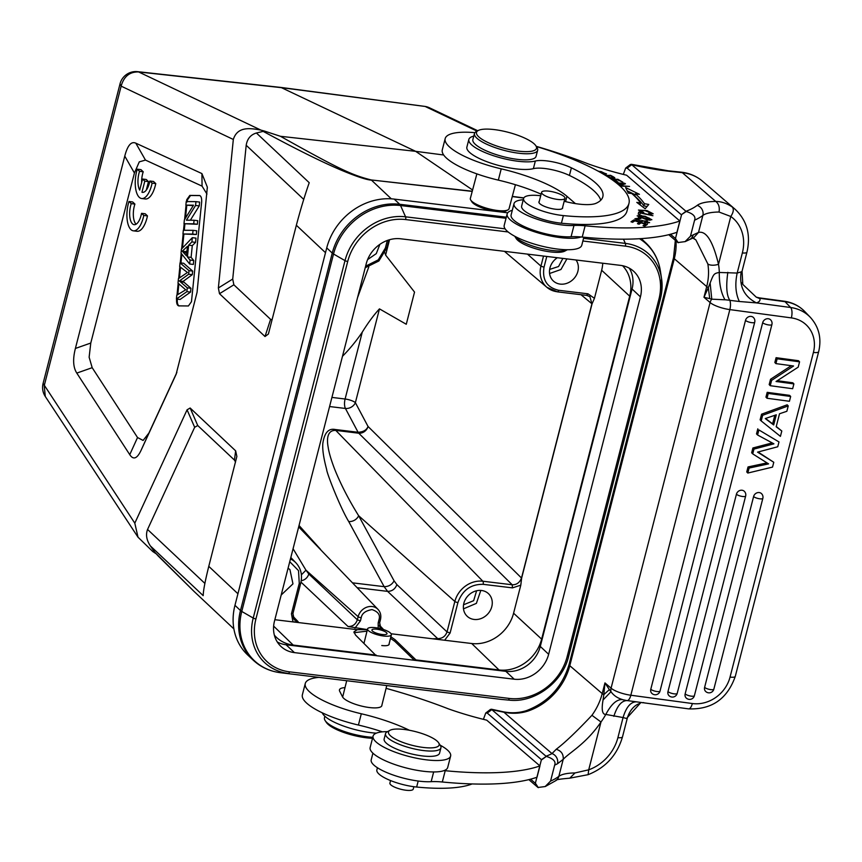<?xml version="1.0" encoding="UTF-8"?>
<svg xmlns="http://www.w3.org/2000/svg" width="862" height="862" viewBox="0 0 862 862"><rect width="100%" height="100%" fill="white"/><g stroke="black" fill="none" stroke-linecap="round" stroke-linejoin="round"><path stroke-width="1.29" d="M324.845 716.236L324.457 717.809A32.681 8.922 13.9 0 0 325.157 720.589A32.681 8.922 13.9 0 0 368.376 736.935A32.681 8.922 13.9 0 0 372.772 737.301M384.032 636.07A12.251 3.351 13.9 0 0 391.359 634.798A12.251 3.351 13.9 0 0 380.261 628.592A12.251 3.351 13.9 0 0 367.568 628.894A12.251 3.351 13.9 0 0 384.032 636.07M382.351 634.518A7.758 2.123 13.9 0 0 386.995 633.71A7.758 2.123 13.9 0 0 379.97 629.788A7.758 2.123 13.9 0 0 371.921 629.971A7.758 2.123 13.9 0 0 382.351 634.518M372.524 738.281A31.054 8.48 -166.1 0 1 367.384 737.904A31.054 8.48 -166.1 0 1 326.332 722.367L325.157 720.589M440.148 745.167A40.04 10.786 -165.6 0 1 450.632 756.039A40.04 10.786 -165.6 0 1 428.069 760.025A40.04 10.786 -165.6 0 1 373.074 736.126A40.04 10.786 -165.6 0 1 387.501 731.655M373.074 736.126L370.143 747.559A40.04 10.786 14.4 0 0 425.128 771.458A40.04 10.786 14.4 0 0 447.701 767.471L450.632 756.039M413.868 786.704L413.254 789.096A12.046 3.243 -165.6 0 1 395.55 787.534A12.046 3.243 -165.6 0 1 389.904 783.105L390.561 780.563M440.924 747.86L439.555 753.194A28.597 7.704 -165.6 0 1 435.644 755.812A28.597 7.704 -165.6 0 1 403.502 751.675A28.597 7.704 -165.6 0 1 384.15 738.971L385.529 733.637A28.597 7.704 14.4 0 0 404.881 746.341A28.597 7.704 14.4 0 0 437.012 750.479A28.597 7.704 14.4 0 0 440.924 747.86A28.597 7.704 14.4 0 0 440.353 745.49L438.618 742.796A26.151 7.047 14.4 0 0 417.941 732.28A26.151 7.047 14.4 0 0 392.059 729.564A26.151 7.047 14.4 0 0 389.99 730.308A26.151 7.047 14.4 0 0 402.834 742.408A26.151 7.047 14.4 0 0 435.558 747.365A26.151 7.047 14.4 0 0 438.618 742.796M389.99 730.308L387.167 731.838A28.597 7.704 14.4 0 0 385.529 733.637M793.891 383.902L792.652 388.719L770.24 385.702L771.609 380.368L793.568 365.994L775.908 363.613L777.147 358.797L799.559 361.825L798.19 367.147L776.048 381.5L793.891 383.902L792.824 382.793L777.276 380.702M799.559 361.825L798.492 360.715L776.08 357.687L777.147 358.797M775.908 363.613L774.841 362.503L776.08 357.687M771.609 380.368L770.542 379.269L791.273 365.693M770.24 385.702L769.173 384.592L770.542 379.269M650.788 689.255A4.903 4.321 136.1 0 0 651.737 693.263A4.903 4.903 0 0 0 660.023 691.076A4.903 1.325 14.4 0 1 656.876 691.518A4.903 1.325 14.4 0 1 650.788 689.255L745.501 320.384A4.903 4.321 136.1 0 1 748.949 316.656A4.903 4.321 136.1 0 1 753.507 317.582A4.903 4.903 0 0 1 754.724 322.205A4.903 1.325 -165.6 0 1 751.578 322.647A4.903 1.325 -165.6 0 1 745.501 320.384M667.975 691.572A4.903 1.325 14.4 0 0 674.052 693.835A4.903 1.325 14.4 0 0 677.198 693.393A4.903 4.903 0 0 1 668.923 695.58A4.903 4.321 136.1 0 1 667.975 691.572L762.676 322.7A4.903 1.325 -165.6 0 0 768.764 324.963A4.903 1.325 -165.6 0 0 771.91 324.521A4.903 4.903 0 0 0 770.693 319.91A4.903 4.321 136.1 0 0 766.135 318.972A4.903 4.321 136.1 0 0 762.676 322.7M685.15 693.888A4.903 4.321 136.1 0 0 686.109 697.897A4.903 4.903 0 0 0 694.384 695.72A4.903 1.325 14.4 0 1 691.238 696.151A4.903 1.325 14.4 0 1 685.15 693.888L736.428 494.217A4.903 4.321 136.1 0 1 739.876 490.478A4.903 4.321 136.1 0 1 744.434 491.415A4.903 4.903 0 0 1 745.652 496.038A4.903 1.325 -165.6 0 1 742.505 496.48A4.903 1.325 -165.6 0 1 736.428 494.217M762.838 498.355A4.903 4.903 0 0 0 761.62 493.732A4.903 4.321 136.1 0 0 757.062 492.805A4.903 4.321 136.1 0 0 753.603 496.534L704.61 687.359A4.903 4.321 136.1 0 0 705.569 691.356A4.903 4.903 0 0 0 713.844 689.18L762.838 498.355A4.903 1.325 -165.6 0 1 759.691 498.796A4.903 1.325 -165.6 0 1 753.603 496.534M773.774 462.269L772.535 467.096L747.817 473.055L749.1 468.055L768.581 463.885L752.731 453.897L753.97 449.08L773.925 443.833L757.579 434.998L758.883 429.933L778.989 441.947L777.75 446.764L757.558 452.141L773.774 462.269L758.054 452.011M778.989 441.947L758.883 429.933M757.579 434.998L756.513 433.898L757.817 428.823M753.97 449.08L752.903 447.981L772.201 442.906M752.731 453.897L751.664 452.798L752.903 447.981M749.1 468.055L748.033 466.945L767.008 462.894M747.817 473.055L746.751 471.945L748.033 466.945M773.688 424.966L765.273 418.555L776.296 414.794L773.688 424.966L772.621 423.856L774.809 415.301M772.621 423.856L765.531 418.469M776.177 426.776L781.802 431L780.422 436.366L761.189 420.936L762.644 415.29L788.245 405.916L786.866 411.282L779.517 413.76L776.177 426.776M776.242 426.518L781.802 431M788.245 405.916L787.178 404.806L761.577 414.191L762.644 415.29M761.189 420.936L760.122 419.837L761.577 414.191M790.669 396.466L789.43 401.283L767.018 398.255L768.257 393.438L790.669 396.466L789.603 395.356L767.191 392.339L768.257 393.438M767.018 398.255L765.952 397.156L767.191 392.339M598.54 171.376L601.126 171.581L605.038 173.477L603.389 174.135M604.445 174.76L606.568 173.909L597.689 170.913M649.269 218.205L650.26 219.239L639.884 217.299L638.774 216.211L644.884 216.631L649.301 218.205M641.49 215.5L637.147 215.866L647.567 220.112L651.866 219.724L645.121 216.308L641.393 215.888M636.479 220.219L636.63 219.616M636.587 219.185L640.886 218.84L638.236 218.237L634.885 218.797L642.018 221.405L643.526 221.081C646.295 220.758 647.739 221.189 647.858 222.364L644.302 222.601L649.625 222.622L641.813 220.446L640.477 221.362M640.671 220.737L636.619 219.508M647.696 223.236L647.976 222.17L647.653 223.236M606.622 176.096L610.35 175.805L613.151 177.346M606.665 175.945C610.307 177.895 612.462 178.359 613.119 177.346L613.001 178.499M613.227 177.475L613.388 176.829L610.544 175.298L610.404 175.837M610.544 175.298L605.62 175.482M609.628 178.035L614.886 178.035L613.399 176.829M612.203 179.802L616.686 182.054L617.979 182.054L614.132 179.813L617.515 179.813L622.914 182.216L617.892 179.285L611.438 179.274M613.97 180.46L614.132 179.813M617.731 179.942L617.892 179.285M640.994 211.438L640.035 210.479L645.067 210.619L651.553 213.345L648.655 213.507L649.129 214.067L653.17 213.776L646.974 210.597L638.43 210.048L643.742 212.429L641.005 211.438L640.865 211.966M627.18 190.825L635.154 194.715M643.849 205.91L644.41 203.701A141.767 38.197 14.4 0 0 635.359 193.885L634.798 196.094A141.767 38.197 -165.6 0 1 643.849 205.91L647.082 206.471M640.067 204.876L640.541 203.033L636.802 202.387L645.164 208.744L648.774 204.456L644.41 203.701M640.541 203.033A137.672 37.098 -165.6 0 0 631.76 193.508L628.269 193.131L625.65 187.582L639.432 194.316L635.359 193.885M514.011 203.658L511.112 214.94A35.956 9.687 14.4 0 0 514.205 220.521A35.956 9.687 14.4 0 0 571.075 236.759A40.859 11.012 -165.6 0 1 582.227 237.072A212.44 57.248 14.4 0 0 676.95 232.277L679.849 220.995A212.44 57.248 -165.6 0 1 585.126 225.801A40.859 11.012 14.4 0 0 573.973 225.478A35.956 9.687 -165.6 0 1 563.392 225.111A35.956 9.687 -165.6 0 1 517.103 209.24A35.956 9.687 -165.6 0 1 514.011 203.658A35.956 9.687 -165.6 0 1 523.266 199.747M565.58 201.622L566.948 196.32L575.428 203.615M566.948 196.32A73.539 19.815 14.4 0 0 501.221 168.844A57.194 15.408 -165.6 0 1 450.104 147.477A57.194 15.408 -165.6 0 1 445.18 138.599L442.281 149.88A57.194 15.408 14.4 0 0 447.216 158.759A57.194 15.408 14.4 0 0 498.333 180.126A73.539 19.815 -165.6 0 1 541.12 194.165M445.18 138.599A57.194 15.408 -165.6 0 1 474.897 132.662M536.207 146.314A187.927 50.642 -165.6 0 1 588.39 163.963A106.22 28.618 14.4 0 0 626.62 175.223L679.849 220.995M622.655 184.651L622.914 183.671L618.787 184.921M617.041 183.455L622.914 183.671M620.101 186.084L629.562 186.429L619.584 185.589L625.467 183.8L624.616 183.25L616.405 182.949M624.39 184.123L624.616 183.25M631.006 221.782L632.6 222.31L634.885 220.834L639.518 222.353L637.46 223.689L639.044 224.217L641.102 222.881L645.272 224.249L643.074 225.672L644.679 226.2L647.362 224.465L633.775 219.982L631.006 221.782M639.033 224.206L639.518 222.353M644.787 226.135L645.272 224.249M633.29 221.868L633.775 219.982M638.246 214.164L639.927 214.584L640.261 212.968L652.933 215.715L638.677 212.106L638.246 214.164M639.852 214.563L640.261 212.968M708.327 287.649L703.974 297.271L706.711 286.604A8.167 2.198 14.4 0 0 708.327 287.649L710.126 282.962C713.607 274.224 713.671 273.459 719.296 272.467L737.182 273.06C734.866 284.018 735.588 293.5 739.348 301.495L756.394 302.885A32.681 8.803 14.4 0 0 759.875 298.661L761.06 298.457L759.433 297.886L784.183 301.215C792.264 302.368 799.096 305.773 804.677 311.451A40.859 36.053 136.1 0 0 785.045 301.7L784.183 301.215M627.051 700.634L622.299 699.599C616.729 699.265 611.244 704.2 605.824 714.426C602.269 714.555 601.353 709.738 603.055 699.976L603.831 694.621A8.167 2.198 -165.6 0 1 602.215 693.587A57.194 48.358 -49.3 0 1 591.935 715.298C576.689 731.482 564.782 742.807 556.206 749.293C561.281 750.824 563.619 754.175 563.209 759.357C569.513 752.407 585.977 744.068 600.986 722.011L588.714 769.82A40.859 34.545 -49.3 0 0 617.903 737.656A8.167 2.198 14.4 0 0 622.504 736.848C617.149 755.08 605.695 767.686 588.143 774.669L569.836 778.16M622.31 699.524C617.429 698.069 613.647 695.462 610.975 691.712L603.055 699.976M670.496 234.259L675.28 238.375L677.92 242.556L668.761 234.701M693.835 237.61L698.5 232.438C706.226 230.585 712.896 241.198 718.509 264.289A8.167 3.567 170.4 0 1 707.831 263.923L695.903 239.959L693.888 238.472M689.697 239.496A8.167 7.532 62.5 0 0 693.274 234.852L698.5 232.438L702.864 215.435A54.748 14.751 -165.6 0 1 719.027 212.02L730.793 216.481A40.859 34.545 -49.3 0 1 742.354 252.943L737.182 273.06L741.18 271.875A8.167 2.198 14.4 0 0 741.589 271.702A8.167 2.198 14.4 0 0 742.063 271.185L742.796 284.385L742.214 282.65M719.027 212.02C719.813 207.268 718.736 203.744 715.772 201.449C721.429 201.482 726.957 203.367 732.377 207.095C733.993 209.261 733.465 212.386 730.793 216.481M677.898 242.567A214.886 57.905 14.4 0 0 677.92 242.556L685.085 241.619L690.462 236.199L694.578 220.198C695.979 216.567 693.199 213.668 686.227 211.502L631.727 164.707L630.402 164.567M708.316 287.649L709.738 298.629L703.974 297.271L710.094 302.54A16.346 4.407 -165.6 0 0 729.845 309.598L791.359 317.895A8.167 3.146 -82.3 0 0 790.648 307.508L756.394 302.885C744.089 296.496 739.014 286.162 741.18 271.875M709.738 298.629L711.753 299.157A8.167 6.907 130.7 0 0 710.094 302.54L611.072 688.178L604.962 682.909L603.831 694.621L609.348 689.611L610.964 691.712M710.126 282.962L711.764 299.168L724.942 299.804M730.739 216.653L718.509 264.289A65.361 55.265 130.7 0 1 719.296 272.467C719.167 283.781 721.052 292.875 724.964 299.75L729.845 300.278C726.569 295.537 725.901 286.227 727.84 272.327M791.359 317.895A32.681 28.845 -43.9 0 1 813.416 352.418A8.167 2.198 14.4 0 0 818.663 351.674L735.297 676.347A8.167 2.198 -165.6 0 1 730.049 677.079A32.681 28.845 -43.9 0 1 692.337 703.532L630.833 695.235L729.845 309.598A8.167 3.146 97.7 0 0 729.823 300.342L739.348 301.495M372.912 753.172L371.199 759.853A35.956 9.687 14.4 0 0 374.302 765.445A35.956 9.687 14.4 0 0 431.162 781.672A40.859 11.012 -165.6 0 1 442.314 781.996A212.44 57.248 14.4 0 0 537.037 777.201L539.935 765.919A212.44 57.248 -165.6 0 1 445.212 770.714A40.859 11.012 14.4 0 0 444.016 770.606M409.396 730.276A73.539 19.815 14.4 0 0 361.307 713.768A57.194 15.408 -165.6 0 1 310.201 692.401A57.194 15.408 -165.6 0 1 305.267 683.523A57.194 15.408 -165.6 0 1 319.015 677.37M305.267 683.523L302.368 694.804A57.194 15.408 14.4 0 0 307.303 703.683A57.194 15.408 14.4 0 0 358.42 725.05A73.539 19.815 -165.6 0 1 382.448 731.849M386.068 688.339A187.927 50.642 -165.6 0 1 448.477 708.887A106.22 28.618 14.4 0 0 486.707 720.147L539.935 765.919M344.994 687.617A20.429 5.506 14.4 0 0 339.456 689.859A20.429 5.506 14.4 0 0 339.682 691.227L342.516 696.83A20.429 5.506 14.4 0 0 344.057 698.629A20.429 5.506 14.4 0 0 365.65 706.959A20.429 5.506 14.4 0 0 381.866 705.622A20.429 5.506 14.4 0 0 381.909 705.094M546.314 756.416L541.422 759.648L535.356 783.299L538.007 787.48L545.172 786.543L550.549 781.123L554.665 765.122C556.065 761.491 553.285 758.582 546.314 756.416L541.605 759.842M588.121 774.604L588.724 769.82L574.997 772.945A54.748 14.751 14.4 0 0 558.835 776.36L563.209 759.357L557.466 763.775A8.167 7.532 -117.5 0 0 552.003 753.593A214.886 57.905 -165.6 0 1 546.023 756.233L491.814 709.631L487.224 713.057L541.433 759.67M526.391 710.676L527.706 711.15C520.066 713.553 512.136 713.908 503.904 712.217A102.136 27.519 14.4 0 1 491.814 709.631L490.489 709.491M483.399 719.339L485.737 713.025L487.235 713.068M530.583 779.183L535.367 783.299M528.848 779.625L537.996 787.491A214.886 57.905 14.4 0 0 538.007 787.48M556.206 749.293L552.003 753.593L503.904 712.217A8.167 1.627 -78.9 0 0 503.527 711.829C511.392 713.37 519.01 712.971 526.38 710.633C548.081 702.401 562.326 687.003 569.092 664.43A8.167 2.198 -165.6 0 0 569.793 665.701A57.194 48.358 -49.3 0 1 527.706 711.15M538.297 787.652L535.561 783.429M640.197 703.273L626.512 718.477L623.064 717.55L617.903 737.656M610.975 691.712A8.167 6.907 -49.3 0 1 611.072 688.178A16.346 4.407 -165.6 0 0 630.833 695.235A8.167 3.146 97.7 0 1 627.062 700.569L636.565 701.84C630.768 701.743 626.265 706.98 623.064 717.55L605.824 714.426A65.361 55.265 130.7 0 1 600.986 722.011L591.935 715.298M759.875 298.661L756.233 297.131L742.796 284.385M623.312 174.415L625.65 168.101L627.148 168.144L631.727 164.707A102.136 27.519 14.4 0 0 669.375 171.312L668.276 170.805M694.578 220.198A223.064 60.103 -165.6 0 0 702.864 215.435A8.167 7.693 -127 0 0 697.196 205.382A214.886 57.905 -165.6 0 1 685.936 211.319L681.336 214.735L627.137 168.133M686.227 211.502L681.336 214.735M678.211 242.728L675.474 238.505L681.519 214.918M609.359 689.611L604.962 682.909L602.215 693.587L569.793 665.701L674.289 258.719A8.167 2.198 -165.6 0 1 673.588 257.458L569.092 664.43M692.337 703.532A8.167 3.146 97.7 0 1 688.576 708.866L627.073 700.569C621.599 700.623 617.192 705.87 613.841 716.322M581.031 236.964A40.04 10.786 -165.6 0 1 562.143 237.815A40.04 10.786 -165.6 0 1 507.158 213.916L504.216 225.348A40.04 10.786 14.4 0 0 559.212 249.247A40.04 10.786 14.4 0 0 581.775 245.261L583.843 237.233M507.158 213.916A40.04 10.786 -165.6 0 1 512.297 210.339M536.358 146.54A120.109 32.368 -165.6 0 1 628.958 203.421A120.109 32.368 -165.6 0 1 563.371 215.597A28.597 7.704 14.4 0 1 523.59 198.475L521.629 206.093A28.597 7.704 -165.6 0 0 561.41 223.215A120.109 32.368 14.4 0 0 626.997 211.05L628.958 203.421M540.711 195.739A28.597 7.704 14.4 0 0 523.59 198.475M473.788 136.11A36.764 9.913 14.4 0 0 468.842 139.461A36.764 9.913 14.4 0 0 494.001 155.882A36.764 9.913 14.4 0 0 535.334 161.043A24.513 6.605 -165.6 0 1 571.387 167.831A93.139 25.095 -165.6 0 1 602.84 196.719A93.139 25.095 -165.6 0 1 596.116 203.27A32.681 8.803 -165.6 0 1 564.179 201.255M600.749 200.243A93.139 25.095 14.4 0 0 569.426 175.449A24.513 6.605 14.4 0 0 533.373 168.661A36.764 9.913 -165.6 0 1 492.04 163.511A36.764 9.913 -165.6 0 1 466.881 147.079L468.842 139.461M539.267 201.396A12.251 3.308 14.4 0 0 538.912 201.923A12.251 3.308 14.4 0 0 539.968 203.831A12.251 3.308 14.4 0 0 552.919 208.83A12.251 3.308 14.4 0 0 562.66 208.022A12.251 3.308 14.4 0 0 562.606 207.386M556.109 199.208A12.046 3.243 14.4 0 0 564.944 198.292A12.046 3.243 14.4 0 0 550.441 191.375A12.046 3.243 14.4 0 0 541.595 192.301A12.046 3.243 14.4 0 0 556.109 199.208M567.347 249.743L564.869 251.079A26.151 7.047 -165.6 0 1 539.666 249.851A26.151 7.047 -165.6 0 1 516.413 238.849A26.151 7.047 -165.6 0 1 516.241 238.591A26.151 7.047 -165.6 0 1 516.09 238.343M567.325 249.743A28.597 7.704 -165.6 0 1 539.709 248.105A28.597 7.704 -165.6 0 1 514.733 236.231L516.241 238.591M377.427 767.74L376.866 769.917A28.597 7.704 -165.6 0 0 416.648 787.038A120.109 32.368 14.4 0 0 472.085 783.946M376.306 733.163A36.764 9.913 -165.6 0 1 322.269 712.82M277.284 641.974A30.235 26.151 -46.7 0 0 286.076 644.765L505.854 671.336A30.235 26.151 -46.7 0 0 540.291 646.425L632.062 288.985A30.235 26.151 -46.7 0 0 629.26 268.157M234.96 605.339A59.241 51.246 133.3 0 0 247.653 654.926L253.169 660.12A59.241 51.246 -46.7 0 1 240.476 610.533L332.247 253.094L326.73 247.9L234.96 605.339L240.476 610.533A8.167 2.198 14.4 0 0 241.759 611.449L253.223 618.054L345.005 260.626L333.529 254.01L241.759 611.449A58.842 50.901 133.3 0 0 280.592 672.726L500.369 699.308A58.842 50.901 133.3 0 0 501.846 699.459L500.326 699.297A8.167 3.459 -83.1 0 0 500.369 699.308L280.592 672.726A8.167 3.459 96.9 0 1 280.549 672.726L500.326 699.297A8.167 3.459 -83.1 0 1 500.283 699.297M507.696 212.817L394.203 199.1A59.241 51.246 133.3 0 0 326.73 247.9M514.205 679.202A30.235 26.151 133.3 0 0 548.641 654.29L640.423 296.851A30.235 26.151 133.3 0 0 633.947 271.552A30.235 26.151 133.3 0 0 620.468 265.367L400.69 238.785A30.235 26.151 133.3 0 0 366.253 263.697L274.482 621.136A30.235 26.151 133.3 0 0 280.958 646.446A30.235 26.151 133.3 0 0 294.438 652.62L514.205 679.202L505.854 671.336M535.905 145.829L537.048 147.639A32.681 8.685 -165.1 0 1 537.662 150.279A32.681 8.685 -165.1 0 1 503.839 150.29A32.681 8.685 -165.1 0 1 474.477 133.502A32.681 8.685 -165.1 0 1 476.32 131.52L478.216 130.518A31.054 8.254 14.9 0 0 504.356 148.339A31.054 8.254 14.9 0 0 535.905 145.829A31.054 8.254 14.9 0 0 494.896 129.666A31.054 8.254 14.9 0 0 478.216 130.518M537.662 150.279L536.045 156.367A32.681 8.685 -165.1 0 1 502.223 156.378A32.681 8.685 -165.1 0 1 472.861 139.601L474.477 133.502M476.869 173.887L470.35 198.422A20.02 5.323 14.9 0 0 470.727 200.038A20.02 5.323 14.9 0 0 497.169 210.457A20.02 5.323 14.9 0 0 507.923 209.908A20.02 5.323 14.9 0 0 509.054 208.69L515.411 184.716M507.923 209.908L506.037 210.921A18.382 4.881 -165.1 0 1 496.156 211.416A18.382 4.881 -165.1 0 1 471.87 201.848L470.727 200.038M384.948 252.889L385.605 255.066L414.536 292.089L406.271 324.263L379.463 308.876C373.936 314.835 368.203 322.582 362.277 332.118A145.441 125.83 -46.7 0 1 342.473 356.318M128.955 201.492A20.429 8.642 -83.1 0 0 128.373 203.529A20.429 8.642 -83.1 0 0 133.384 230.833A20.429 8.642 -83.1 0 0 143.297 217.58A20.429 8.642 -83.1 0 0 143.782 215.446L141.54 213.334A14.266 6.034 96.9 0 1 141.077 215.403A14.266 6.034 96.9 0 1 134.149 224.67A14.266 6.034 96.9 0 1 130.658 205.598A14.266 6.034 96.9 0 1 131.229 203.637L128.955 201.492L132.629 201.934L134.914 204.078L131.229 203.637M141.54 213.334L145.215 213.776L147.467 215.899L143.782 215.446M141.961 192.248L144.805 181.16L142.542 179.037L139.698 190.103A14.266 6.034 96.9 0 1 139.547 171.333L137.263 169.189A20.429 8.642 -83.1 0 0 136.692 171.226A20.429 8.642 -83.1 0 0 141.691 198.529A20.429 8.642 -83.1 0 0 151.604 185.265A20.429 8.642 -83.1 0 0 152.1 183.143L149.848 181.02A14.266 6.034 96.9 0 1 149.385 183.1A14.266 6.034 96.9 0 1 142.467 192.355A14.266 6.034 96.9 0 1 141.961 192.248L142.984 192.366M149.848 181.02L153.522 181.473L155.774 183.584L152.1 183.143M137.263 169.189L140.948 169.631L143.221 171.775L139.547 171.333M141.637 182.593A14.266 6.034 96.9 0 1 143.221 171.775M142.542 179.037L146.217 179.479L148.48 181.602L144.805 181.16M146.292 190.103L148.48 181.602M187.011 250.723L185.923 251.65L186.849 252.35M185.923 251.639L182.248 251.198L187.453 246.316L186.494 255.852L182.248 251.198M181.031 253.116L189.662 264.009L190.06 260.055L187.431 256.93L188.616 245.174L191.892 241.92L192.323 237.675L181.429 249.096L181.031 253.116M182.959 233.979L192.679 234.065L193.056 230.337L183.337 230.251L182.959 233.979L196.353 234.518L196.73 230.79L193.056 230.337M183.994 223.732L193.713 223.818L194.079 220.252L186.429 220.176L195.566 205.468L195.954 201.643L186.224 201.557L185.869 205.124L193.497 205.199L184.371 219.907L183.994 223.732L197.387 224.26L197.754 220.694L194.079 220.252M178.456 278.62L178.003 283.113L185.707 289.815L176.785 295.203L176.408 299.017L186.882 291.647L187.269 287.843L179.404 280.969L188.638 274.235L188.993 270.646L180.05 262.835L179.673 266.584L187.453 272.478L178.456 278.62M189.662 264.009L193.347 264.451L193.745 260.496L190.06 260.055M193.745 260.496L191.105 257.382L187.431 256.93M191.105 257.382L192.291 245.616L188.616 245.174M192.291 245.616L195.566 242.362L191.892 241.92M195.566 242.362L195.997 238.117L192.323 237.675M192.679 234.065L196.353 234.518M193.713 223.818L197.387 224.26M190.362 220.209L199.241 205.91L195.566 205.468M199.241 205.91L199.628 202.085L195.954 201.643M193.25 205.609L185.869 205.124M186.882 291.647L190.556 292.089L180.083 299.47L176.408 299.017M190.556 292.089L190.944 288.285L187.269 287.843M190.944 288.285L183.078 281.411L179.404 280.969M183.078 281.432L192.312 274.676L188.638 274.235M192.312 274.687L192.679 271.088L188.993 270.646M192.679 271.088L183.725 263.287L180.05 262.835M186.386 201.88L186.774 199.661L189.823 195.415L190.556 195.502L187.507 199.758L187.119 201.977M179.425 305.967C177.82 305.482 177.109 303.305 177.303 299.437L177.335 299.136M177.787 294.588L178.865 283.889M179.479 277.866L180.546 267.252M180.977 262.953L181.86 254.161M182.485 247.997L183.886 234.087M184.274 230.262L184.921 223.84M185.492 218.097L186.795 205.242M190.556 195.502L199.93 195.588M189.823 195.415L199.542 195.502C201.126 196.03 201.827 198.195 201.665 202.031L191.461 301.711L188.412 305.967L178.693 305.87C177.109 305.353 176.408 303.176 176.57 299.351L176.602 299.039M177.001 295.073L178.186 283.275M178.671 278.469L179.856 266.724M180.244 262.867L181.203 253.331M181.656 248.87L183.153 234.001M183.531 230.251L184.177 223.754M184.608 219.53L186.052 205.145M155.828 553.566L152.757 551.518L138.006 537.188L134.806 523.169L187.076 409.806L190.146 408.017L235.649 450.848L236.867 456.44L208.776 566.345C205.124 581.02 203.26 590.782 203.195 595.642L150.387 545.948L154.858 552.348L194.036 591.407L233.882 628.904M235.552 462.075L234.442 460.071L197.732 425.516L194.661 427.304L147.553 529.451C145.592 534.677 146.529 540.172 150.387 545.948M472.214 191.407L371.231 179.953C351.61 174.986 339.068 169.071 280.441 136.293L264.44 131.067L256.413 132.996L309.221 182.701C304.717 195.631 300.429 209.811 296.356 225.251L268.394 334.036L265.011 336.525L219.498 293.705L218.366 287.962L233.322 139.472C237.201 127.167 248.202 127.598 260.949 130.119L264.311 131.035M256.413 132.996C250.637 134.731 247.232 138.814 246.198 145.258L232.718 279.062L233.861 284.794L270.582 319.349L272.08 319.802M206.966 194.058L202.064 186.127L145.473 160.084L139.278 161.862L134.429 173.025L90.779 343.044L89.131 357.202L92.18 367.686L137.532 437.53L129.753 454.662L76.793 373.095C73.13 367.395 72.667 359.174 75.393 348.453L124.774 156.108C127.544 145.419 131.229 141.109 135.819 143.167L201.913 173.585L207.343 187.14L197.064 292.326L176.096 374.367M154.858 552.348L158.64 556.443M233.322 139.472L121.143 86.135L120.033 83.851L43.1 383.418A16.346 16.346 0 0 0 45.287 396.477L44.231 385.702L121.143 86.135C123.869 76.427 129.699 71.697 138.62 71.945L260.949 130.119M129.753 454.662C133.384 460.2 137.187 458.692 141.152 450.158L176.279 373.946M137.532 437.53L143.103 440.45L148.921 433.015L176.882 372.384M391.316 198.831L371.49 180.169C366.619 179.835 356.954 176.678 342.483 170.687C327.086 164.233 303.036 152.897 262.975 131.272M280.441 136.293L415.646 151.335L472.591 189.985M424.643 106.371L280.958 87.439L415.646 151.335L443.682 154.998M477.042 131.132L425.537 106.64A16.346 14.665 -64.6 0 1 429.524 107.815L477.763 130.755M280.872 87.428L137.629 71.665A16.346 7.004 96.3 0 1 138.62 71.945L281.863 87.709L424.654 106.392M476.611 590.761L473.658 600.685L463.821 604.661M562.875 258.406L558.554 266.52L549.924 269.321M288.07 568.198L289.934 569.599L292.961 583.865L281.184 595.017M376.123 655.648L355.489 634.992L353.98 631.824L357.299 629.68L367.384 629.605L348.032 626.502C352.655 626.62 355.758 624.379 357.342 619.778L358.139 616.686A2.446 0.657 14.4 0 0 361.21 617.774C361.868 613.475 365.466 610.749 372.018 609.596C377.912 611.611 380.293 614.746 379.161 619.013L378.17 623.01L378.192 628.129M379.894 244.334L376.285 253.622L367.621 259.581M463.476 608.841L476.384 603.368L480.813 590.416M549.579 273.502L560.947 269.504L566.894 258.891M274.849 619.703L292.972 621.901L298.166 621.761L294.33 619.81M289.74 561.701L298.521 570.644L299.265 583.369L291.442 613.819L292.972 621.901L357.299 629.68M358.948 433.241L335.781 430.407C326.817 429.998 326.838 439.997 328.11 446.893C328.896 452.464 331.094 459.909 334.682 469.24C340.77 484.358 348.754 499.852 358.635 515.713L394.085 580.848L396.886 584.619L447.022 631.921C445.471 636.296 442.368 638.537 437.713 638.645L432.519 638.774L444.641 640.24L450.104 633.01L447.022 631.921L454.845 601.471A2.446 0.657 14.4 0 0 457.916 602.56L450.104 633.01M622.547 265.701A37.422 32.379 -46.7 0 1 629.691 296.172L541.638 639.13A37.422 32.379 -46.7 0 1 499.012 669.957L415.947 659.915L415.807 660.454M415.947 659.915L395.184 639.798L390.863 636.781M390.475 638.322L394.785 641.317L414.353 660.27M353.959 632.697L366.932 631.156M294.211 619.681L292.821 617.041M380.832 628.743L379.549 626.232M481.535 590.481A15.527 13.426 -46.7 0 1 488.463 593.659A15.527 13.426 -46.7 0 1 490.187 610.641A15.527 13.426 -46.7 0 1 474.1 619.444A15.527 13.426 -46.7 0 1 467.182 616.265A15.527 13.426 -46.7 0 1 465.448 599.295A15.527 13.426 -46.7 0 1 481.535 590.481M576.021 259.99A15.527 13.426 -46.7 0 1 575.622 276.39A15.527 13.426 -46.7 0 1 560.203 284.104A15.527 13.426 -46.7 0 1 553.285 280.937A15.527 13.426 -46.7 0 1 557.348 257.727M376.252 655.12L293.199 645.078A37.422 32.379 -46.7 0 1 276.163 637.083A37.422 32.379 -46.7 0 1 274.364 635.154M389.15 643.698L389.171 644.313C388.633 645.595 386.165 646.004 381.769 645.53M444.641 640.24L471.708 643.515A36.764 31.808 133.3 0 0 513.59 613.216L520.799 585.147L521.629 578.143L592.043 303.877L594.446 298.327L587.992 293.813L586.526 295.278M293.069 548.728L305.967 570.181L358.139 616.686A12.316 10.656 -46.7 0 1 372.168 606.536A12.316 10.656 -46.7 0 1 378.009 609.391L298.672 526.897M361.21 617.774L360.424 620.866L357.342 619.778L308.779 573.963L305.967 570.181L301.398 574.825M394.085 580.848C391.962 584.716 388.654 586.656 384.15 586.666L387.609 591.375L437.713 638.645M594.446 298.327L601.654 270.259A36.764 31.808 133.3 0 0 602.753 263.222M320.567 549.385L299.039 525.486M587.011 295.354L589.91 296.7L591.914 303.78L521.499 578.036C519.657 582.658 516.553 584.899 512.2 584.77L358.711 433.177A8.167 6.95 134.6 0 0 368.042 426.474C366.641 430.063 363.322 431.991 358.086 432.271L335.156 429.491C328.508 428.166 324.403 432.81 322.83 443.424C322.313 449.436 323.595 458.153 326.676 469.585C326.536 472.602 340.296 507.783 348.711 521.532A8.167 6.174 151.4 0 0 358.635 515.713L454.845 601.471A24.578 21.259 -46.7 0 1 482.839 581.225L512.2 584.77L512.481 587.873L520.799 585.147M329.575 406.541L345.425 408.459A8.167 6.196 152 0 0 355.381 402.662A8.167 2.198 14.4 0 0 345.102 399.009L362.277 332.118M133.384 230.833L137.058 231.275A20.429 8.642 -83.1 0 0 146.971 218.021A20.429 8.642 -83.1 0 0 147.467 215.899M136.077 224.206A14.266 6.034 96.9 0 1 134.332 206.04A14.266 6.034 96.9 0 1 134.914 204.078M141.691 198.529L145.376 198.971A20.429 8.642 -83.1 0 0 155.279 185.707A20.429 8.642 -83.1 0 0 155.774 183.584M368.807 266.875L357.536 297.659M704.61 687.359A4.903 1.325 14.4 0 0 710.697 689.622A4.903 1.325 14.4 0 0 713.844 689.18M639.723 217.903L639.884 217.299M638.085 218.808L638.236 218.237M641.565 221.426L641.824 220.456M614.186 178.402L614.434 177.443M582.227 237.072L585.126 225.801M573.973 225.478L571.075 236.759M498.333 180.126L501.221 168.844M761.06 298.457L785.045 301.7L790.648 307.508A40.859 36.053 136.1 0 1 810.28 317.27L804.677 311.451M707.831 263.923A57.194 48.358 130.7 0 1 706.711 286.604L674.289 258.719A57.194 48.358 130.7 0 0 675.991 240.918M669.375 171.312L682.316 172.68L715.772 201.449A62.915 16.949 14.4 0 0 697.196 205.382M693.274 234.852A223.064 60.103 -165.6 0 1 690.462 236.199M730.049 677.079L813.416 352.418M445.212 770.714L442.314 781.996M431.162 781.672L433.661 771.953M358.42 725.05L361.307 713.768M574.997 772.945L569.868 778.095M550.549 781.123A223.064 60.103 -165.6 0 0 558.835 776.36A8.167 7.693 53 0 1 556.141 780.455L545.193 786.575M557.466 763.775A223.064 60.103 -165.6 0 1 554.665 765.122M642.265 702.745L643.698 702.595M626.512 718.477A8.167 2.198 14.4 0 0 627.396 717.798L622.504 736.848M742.354 252.943A8.167 2.198 14.4 0 0 746.955 252.135L742.063 271.185M732.377 207.095A49.026 41.451 -49.3 0 1 734.963 209.121L702.541 181.235A49.026 41.451 -49.3 0 0 682.316 172.68A8.167 3.771 -84 0 0 681.217 172.174C689.363 173.068 696.464 176.096 702.541 181.235M561.41 223.215L563.371 215.597M569.426 175.449L571.387 167.831M533.373 168.661L535.334 161.043M416.648 787.038L418.189 781.037M394.203 199.1L399.72 204.283L506.317 217.181M332.247 253.094A59.241 51.246 -46.7 0 1 399.72 204.283A8.167 3.459 96.9 0 1 400.55 205.533A58.842 50.901 133.3 0 0 333.529 254.01A8.167 2.198 -165.6 0 1 332.247 253.094M640.552 238.666A59.241 51.246 -46.7 0 1 645.907 242.976L641.274 238.623M255.939 618.894A50.836 43.984 -46.7 0 0 289.503 671.843A2.446 1.034 96.9 0 1 288.328 673.437A53.175 45.998 -46.7 0 1 253.223 618.054A2.446 0.657 14.4 0 0 255.939 618.894L347.72 261.455A2.446 0.657 -165.6 0 1 345.005 260.626A53.175 45.998 -46.7 0 1 405.56 216.815L505.143 228.85M506.037 218.28L400.55 205.533L405.56 216.815A2.446 1.034 96.9 0 1 405.625 219.562A50.836 43.984 -46.7 0 0 347.72 261.455M583.552 238.332L625.338 243.386L623.474 239.194M645.907 242.976C653.795 250.54 658.633 259.893 660.411 271.056L660.411 271.056A58.842 50.901 133.3 0 0 639.507 238.731M625.338 243.386A53.175 45.998 -46.7 0 1 661.563 278.588L661.563 278.588A53.175 45.998 -46.7 0 1 660.432 298.769A2.446 0.657 -165.6 0 1 660.432 298.866A2.446 0.657 -165.6 0 1 658.956 299.092A50.836 43.984 -46.7 0 0 625.403 246.144A2.446 1.034 -83.1 0 0 625.338 243.386M660.389 298.942L568.661 656.208A2.446 0.657 14.4 0 1 568.661 656.294L660.432 298.866L661.563 278.588M509.431 700.159L509.431 700.159A53.175 45.998 -46.7 0 1 508.095 700.019A2.446 1.034 -83.1 0 0 509.27 698.425A50.836 43.984 -46.7 0 0 567.185 656.532A2.446 0.657 14.4 0 0 568.661 656.294C562.595 682.359 534.645 703.101 509.431 700.159M625.403 246.144L582.874 241.004M508.138 231.964L405.625 219.562M567.185 656.532L658.956 299.092M289.503 671.843L509.27 698.425M286.076 644.765L294.438 652.62M640.423 296.851L632.062 288.985M540.291 646.425L548.641 654.29M358.711 433.177A8.167 3.459 96.9 0 1 358.086 432.271L345.425 408.459A8.167 3.459 96.9 0 1 345.102 399.009L331.924 397.414M183.951 252.738L187.625 253.18M184.134 282.262L180.46 281.809M176.57 299.351L177.303 299.437M235.649 450.848L234.442 460.071M187.076 409.806L194.661 427.304M197.732 425.516L190.146 408.017M204.876 583.402L147.553 529.451M219.498 293.705L233.861 284.794M232.718 279.062L218.366 287.962M246.198 145.258L303.747 199.413M270.582 319.349L265.011 336.525M512.319 196.396L523.827 197.894M523.74 198.066L512.265 196.568M371.231 179.953L472.268 191.224M134.806 523.169L43.111 383.428M141.152 450.158L148.921 433.015M201.913 173.585L202.064 186.127M135.819 143.167L145.473 160.084M124.774 156.108L134.429 173.025M75.393 348.453L90.779 343.044M76.793 373.095L92.18 367.686M296.356 225.251L325.502 252.685M237.934 593.767L208.776 566.345M360.424 620.866L354.961 628.107M379.506 622.461L378.17 623.01M378.968 619.918L380.304 619.369M386.693 247.48A2.446 0.657 -165.6 0 1 386.844 247.803A2.446 0.657 -165.6 0 1 385.368 248.03L387.307 240.455M395.184 639.798L394.785 641.317M300.978 582.119L348.032 626.502M308.779 573.963A8.167 6.939 -46.7 0 1 301.237 580.697M291.442 613.819L292.778 613.27M298.166 621.761L292.681 615.964M299.265 583.369A2.446 0.657 14.4 0 0 300.741 583.143L292.929 613.582L294.287 619.864M290.451 558.942A24.578 21.259 -46.7 0 1 296.011 562.929L290.817 557.498M383.558 629.551L379.409 625.155M396.886 584.619C395.173 589.069 392.081 591.321 387.609 591.375L357.245 587.701M543.523 256.057L540.937 266.132L527.469 254.118M365.617 266.164L378.267 259.882L385.368 248.03M546.777 256.456L544.019 267.22L540.937 266.132A24.578 21.259 -46.7 0 0 546.917 287.337L557.434 291.852A2.446 1.034 96.9 0 1 557.164 291.733A24.578 21.259 -46.7 0 1 546.917 287.337L504.421 251.327M544.019 267.22C542.058 279.838 546.928 287.52 558.619 290.268A2.446 1.034 96.9 0 1 557.434 291.852L586.796 295.407L589.899 296.711M273.631 626.114L293.199 645.078M499.012 669.957L471.708 643.515M432.519 638.774L391.1 633.764M457.916 602.56C462.366 590.233 470.76 584.156 483.119 584.328A2.446 1.034 -83.1 0 0 482.839 581.225L335.781 430.407A8.167 3.459 -83.1 0 1 335.156 429.491M558.619 290.268L587.992 293.813M483.119 584.328L512.481 587.873M601.654 270.259L629.691 296.172M541.638 639.13L513.59 613.216M348.711 521.532L384.15 586.666L352.601 582.852M580.977 294.696L592.043 303.877M379.463 308.876L355.381 402.662L368.042 426.474L521.629 578.143M385.605 255.066L389.538 239.733M381.672 706.075L386.758 685.57M342.656 697.067L346.707 680.721M388.87 644.819L391.359 634.798M364.001 643.246L367.568 628.894M754.724 322.205L660.023 691.076M771.91 324.521L677.198 693.393M745.652 496.038L694.384 695.72M604.715 174.727L605.038 173.477M649.97 220.349L650.26 219.239M638.494 217.321L638.774 216.211M636.555 219.174L636.307 220.133M651.306 214.304L651.553 213.345M639.776 211.481L640.035 210.479M673.588 257.458L675.334 240.358M692.488 237.869L695.893 239.927M693.781 237.632L685.096 241.651M818.663 351.674C821.755 338.367 818.965 326.892 810.28 317.27M735.297 676.347C727.366 698.888 711.786 709.728 688.576 708.866M485.942 712.863L490.489 709.394M569.89 778.17C559.653 779.043 555.063 779.808 556.141 780.455M491.405 709.221L503.527 711.829M627.396 717.798C630.607 707.724 636.813 704.696 637.869 704.243L640.358 703.209M759.433 297.886L756.233 297.142M746.955 252.135C750.942 234.712 746.945 220.37 734.963 209.121M681.217 172.174L668.298 170.805L631.307 164.297M625.855 167.939L630.402 164.47M564.944 198.292L562.315 208.55M541.595 192.301L538.965 202.559M661.553 278.566L660.411 271.056M509.41 700.159L501.846 699.459M253.169 660.12C260.787 667.177 269.914 671.379 280.549 672.726M194.025 591.397L158.091 555.882M45.287 396.477L138.006 537.188M207.322 187.14L207.333 188.25M137.532 71.654A16.346 16.346 0 0 0 120.023 83.84M429.524 107.815A16.346 16.346 0 0 0 424.729 106.382M378.009 609.391C380.562 612.214 381.37 615.64 380.454 619.681L379.657 622.784L381.015 629.055M388.859 239.927L386.844 247.803L378.871 260.981L365.219 267.726M300.741 583.143C302.573 575.191 301 568.457 296.011 562.929"/></g></svg>
